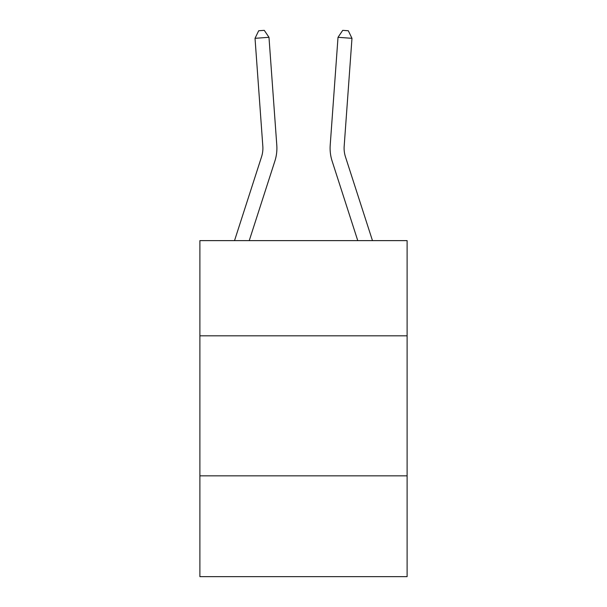 <?xml version="1.0" encoding="UTF-8"?>
<svg xmlns="http://www.w3.org/2000/svg" width="607" height="607" viewBox="0 0 607 607"><rect width="100%" height="100%" fill="white"/><g stroke="black" fill="none" stroke-linecap="round" stroke-linejoin="round"><path stroke-width="0.91" d="M407.107 335.83L407.107 240.622L199.893 240.622L199.893 335.83L407.107 335.83L407.107 576.65L199.893 576.65L199.893 335.83M407.107 475.842L199.893 475.842M276.792 145.187L268.984 37.308L276.792 145.187A42.004 42.004 0 0 1 274.872 161.105L249.242 240.622M234.53 240.622L261.549 156.811A28.005 28.005 -100.8 0 0 262.823 146.196L255.023 38.317L258.688 30.752L264.273 30.35L268.984 37.308L255.023 38.317M372.47 240.622L345.451 156.811A28.005 28.005 100.8 0 1 344.177 146.196L351.977 38.317L338.016 37.308L330.208 145.187A42.004 42.004 0 0 0 332.128 161.105L357.758 240.622M261.549 156.811A28.005 28.005 0 0 0 262.823 146.196A28.005 28.005 0 0 1 261.549 156.811A28.005 28.005 0 0 0 262.823 146.196A28.005 28.005 0 0 1 261.549 156.811A28.005 28.005 0 0 0 262.823 146.196A28.005 28.005 0 0 1 261.549 156.811A28.005 28.005 0 0 0 262.823 146.196A28.005 28.005 0 0 1 261.549 156.811A28.005 28.005 0 0 0 262.823 146.196A28.005 28.005 0 0 1 261.549 156.811A28.005 28.005 0 0 0 262.823 146.196A28.005 28.005 0 0 1 261.549 156.811A28.005 28.005 0 0 0 262.823 146.196A28.005 28.005 0 0 1 261.549 156.811A28.005 28.005 0 0 0 262.823 146.196M351.977 38.317L348.312 30.752L342.727 30.35L338.016 37.308L330.208 145.187M345.451 156.811A28.005 28.005 0 0 1 344.177 146.196"/></g></svg>
